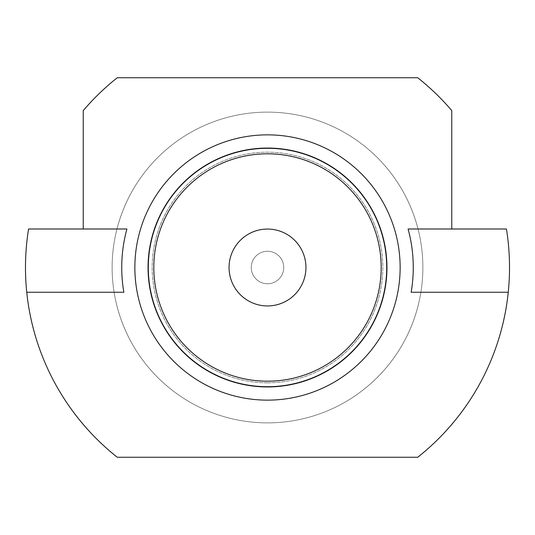<?xml version="1.0" encoding="UTF-8"?>
<svg xmlns="http://www.w3.org/2000/svg" width="535" height="535" viewBox="0 0 535 535"><rect width="100%" height="100%" fill="white"/><g stroke="black" fill="none" stroke-linecap="round" stroke-linejoin="round"><path stroke-width="0.4" stroke-dasharray="2.67 2.01" d="M451.767 110.591L451.767 229L506.438 229A242.021 242.021 0 0 1 417.708 457.264L117.292 457.264A242.021 242.021 0 0 1 28.562 229L83.233 229L83.233 110.591A242.021 242.021 0 0 1 117.292 77.735L417.708 77.735A242.021 242.021 0 0 1 451.767 110.591M112.123 267.5A155.377 155.377 0 0 1 267.5 112.123A155.377 155.377 0 0 1 422.877 267.5A155.377 155.377 0 0 1 267.5 422.877A155.377 155.377 0 0 1 112.123 267.5A155.377 155.377 0 0 1 267.5 112.123A155.377 155.377 0 0 1 422.877 267.5A155.377 155.377 0 0 1 267.5 422.877A155.377 155.377 0 0 1 112.123 267.5M451.767 229L408.085 229A145.761 145.761 0 0 1 411.147 292.25L508.25 292.25M26.75 292.25L123.852 292.25A145.761 145.761 0 0 1 126.915 229L83.233 229M267.5 305.94A38.44 38.44 0 0 1 229.06 267.5A38.44 38.44 0 0 1 267.5 229.06A38.44 38.44 0 0 1 305.94 267.5A38.44 38.44 0 0 1 267.5 305.94M267.5 382.813A115.313 115.313 0 0 0 382.813 267.5A115.313 115.313 0 0 0 267.5 152.187A115.313 115.313 0 0 0 152.187 267.5A115.313 115.313 0 0 0 267.5 382.813A115.313 115.313 0 0 0 382.813 267.5A115.313 115.313 0 0 0 267.5 152.187A115.313 115.313 0 0 0 152.187 267.5A115.313 115.313 0 0 0 267.5 382.813M147.854 267.5A119.646 119.646 0 0 0 267.5 387.146A119.646 119.646 0 0 0 387.146 267.5A119.646 119.646 0 0 0 267.5 147.854A119.646 119.646 0 0 0 147.854 267.5A119.646 119.646 0 0 1 267.5 147.854A119.646 119.646 0 0 1 387.146 267.5A119.646 119.646 0 0 1 267.5 387.146A119.646 119.646 0 0 1 147.854 267.5M267.5 283.744A16.244 16.244 0 0 1 251.256 267.5A16.244 16.244 0 0 1 267.5 251.256A16.244 16.244 0 0 1 283.744 267.5A16.244 16.244 0 0 1 267.5 283.744A16.244 16.244 0 0 1 251.256 267.5A16.244 16.244 0 0 1 267.5 251.256A16.244 16.244 0 0 1 283.744 267.5A16.244 16.244 0 0 1 267.5 283.744A16.244 16.244 0 0 1 251.256 267.5A16.244 16.244 0 0 1 267.5 251.256A16.244 16.244 0 0 1 283.744 267.5A16.244 16.244 0 0 1 267.5 283.744"/><path stroke-width="0.8" d="M83.233 229L83.233 110.591A242.021 242.021 0 0 1 117.292 77.735L417.708 77.735A242.021 242.021 0 0 1 451.767 110.591L451.767 229M506.438 229L408.085 229A145.761 145.761 0 0 1 411.147 292.25L508.25 292.25A242.021 242.021 0 0 0 506.438 229M26.75 292.25L123.852 292.25A145.761 145.761 0 0 1 126.915 229L28.562 229A242.021 242.021 0 0 0 117.292 457.264L417.708 457.264A242.021 242.021 0 0 0 508.25 292.25M267.5 134.86A132.64 132.64 0 0 0 134.86 267.5A132.64 132.64 0 0 0 267.5 400.14A132.64 132.64 0 0 0 400.14 267.5A132.64 132.64 0 0 0 267.5 134.86M148.295 267.5A119.205 119.205 0 0 0 267.5 386.705A119.205 119.205 0 0 0 386.705 267.5A119.205 119.205 0 0 0 267.5 148.295A119.205 119.205 0 0 0 148.295 267.5M153.812 267.5A113.687 113.687 0 0 0 267.5 381.188A113.687 113.687 0 0 0 381.188 267.5A113.687 113.687 0 0 0 267.5 153.812A113.687 113.687 0 0 0 153.812 267.5M267.5 305.94A38.44 38.44 0 0 1 229.06 267.5A38.44 38.44 0 0 1 267.5 229.06A38.44 38.44 0 0 1 305.94 267.5A38.44 38.44 0 0 1 267.5 305.94"/></g></svg>
